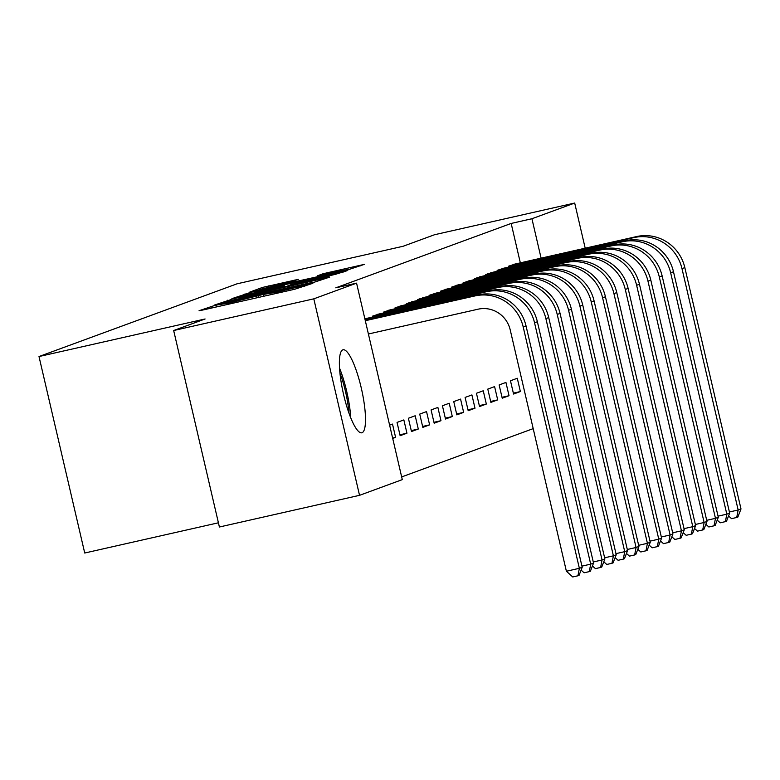 <?xml version="1.0" encoding="UTF-8"?>
<svg xmlns="http://www.w3.org/2000/svg" width="780" height="780" viewBox="0 0 780 780"><rect width="100%" height="100%" fill="white"/><g stroke="black" fill="none" stroke-linecap="round" stroke-linejoin="round"><path stroke-width="1.17" d="M215.231 305.282L199.056 310.713L203.034 309.972L294.733 289.244L312.858 283.296L276.607 292.227L262.606 294.567L229.222 302.942L215.231 305.282M362.076 432.715A42.549 9.35 -102.7 0 1 361.813 432.793A42.549 9.35 -102.7 0 1 343.453 393.949A42.549 9.35 -102.7 0 1 342.79 349.869A42.549 9.35 -102.7 0 1 343.054 349.791A42.549 9.35 -102.7 0 1 361.423 388.635A42.549 9.35 -102.7 0 1 362.076 432.715M298.262 279.357L262.343 287.469L249.093 292.363L344.897 270.826L364.357 264.371L322.969 273.77L317.226 275.896L347.714 269.451L330.788 273.79L259.447 289.594L292.646 281.414L298.262 279.357M520.338 262.86L511.163 223.441L335.81 287.83L356.567 283.14L402.295 479.622L359.531 495.329L313.804 298.837L356.567 283.14M511.163 223.441L531.931 218.741L574.694 203.044L585.195 248.196M359.531 495.329L219.394 527.007L173.667 330.525L205.091 318.981L39 356.538L237.042 283.813L403.133 246.266L434.558 234.721L574.694 203.044M173.667 330.525L313.804 298.837M233.932 298.623L214.588 305.009L218.566 304.268L310.264 283.54L329.735 277.095L233.932 298.623L234.195 299.773M231.894 298.652L251.248 292.266L347.051 270.728L335.098 274.423L291.7 284.388L287.849 285.821L291.944 285.012L329.111 276.832L231.913 298.721M39 356.538L84.728 553.02L218.41 522.795M503.968 268.164L497.104 270.397L497.308 271.264M481.279 276.49L474.415 278.723L474.62 279.601M509.028 395.714L505.937 382.434L499.132 384.94L502.223 398.209L509.028 395.714L502.008 397.303M458.601 284.827L451.727 287.06L451.932 287.927M486.34 404.04L483.249 390.77L476.444 393.266L479.534 406.546L486.34 404.04L479.32 405.629M435.913 293.153L429.049 295.386L429.244 296.264M463.651 412.376L460.57 399.097L453.755 401.593L456.846 414.872L463.651 412.376L456.641 413.956M413.224 301.48L406.36 303.712L406.565 304.59M440.973 420.703L437.882 407.423L431.077 409.929L434.168 423.199L440.973 420.703L433.953 422.292M390.536 309.816L383.672 312.049L383.877 312.916M418.285 429.029L415.194 415.76L408.389 418.255L411.479 431.535L418.285 429.029L411.265 430.619M364.904 318.942L367.858 318.142M392.701 438.428L395.596 437.365L392.613 438.038M389.62 425.149L392.506 424.086L395.596 437.365M401.661 476.931L533.198 428.63M406.945 433.202L403.855 419.923L397.049 422.419L400.14 435.698L406.945 433.202L399.925 434.782M379.197 313.979L372.333 316.212L372.538 317.08M429.624 424.866L426.533 411.596L419.728 414.092L422.819 427.372L429.624 424.866L422.604 426.455M401.885 305.643L395.011 307.876L395.216 308.753M452.312 416.54L449.221 403.26L442.416 405.766L445.507 419.035L452.312 416.54L445.292 418.129M424.573 297.317L417.7 299.549L417.904 300.427M475 408.213L471.91 394.933L465.104 397.43L468.195 410.709L475 408.213L467.981 409.793M447.252 288.99L440.388 291.223L440.593 292.09M497.689 399.877L494.598 386.607L487.793 389.103L490.873 402.382L497.689 399.877L490.669 401.466M469.94 280.654L463.076 282.886L463.271 283.764M520.367 391.55L517.276 378.271L510.471 380.767L513.562 394.046L520.367 391.55L513.347 393.139M492.628 272.327L485.755 274.56L485.959 275.438M515.307 264.001L508.443 266.233L508.648 267.101M541.106 258.17L531.931 218.741M222.944 302.952L312.565 282.35L244.423 297.365L222.944 302.952M259.311 291.554L242.385 295.893L253.354 293.738L284.68 285.938L259.311 291.554M368.404 333.996L478.091 309.192A27.271 26.598 69.8 0 1 510.217 329.881L566.387 571.243L579.365 568.308L523.195 326.947A40.911 39.897 -110.2 0 0 475 295.922L365.313 320.716M582.202 567.274L579.062 575.367L577.931 575.786L579.365 568.308L582.202 567.274L526.032 325.904A40.911 39.897 -110.2 0 0 477.838 294.879L365.225 320.336M577.931 575.786L572.734 576.956L566.387 571.243M581.938 566.134L590.704 564.145L534.544 322.784A40.911 39.897 -110.2 0 0 486.34 291.749L364.962 319.195M593.541 563.101L590.401 571.204L589.27 571.623L590.704 564.145L593.541 563.101L537.371 321.74A40.911 39.897 -110.2 0 0 489.177 290.716L365.947 318.552M589.27 571.623L584.083 572.793L581.1 570.112M374.166 315.529L375.94 315.11L376.214 316.251M593.278 561.971L602.053 559.981L545.883 318.62A40.911 39.897 -110.2 0 0 497.689 287.586L375.94 315.11M604.89 558.938L601.75 567.041L600.61 567.45L602.053 559.981L604.89 558.938L548.72 317.577A40.911 39.897 -110.2 0 0 500.526 286.543L377.296 314.389M600.61 567.45L595.423 568.63L592.439 565.948M339.914 373.055A36.816 8.093 -102.7 0 1 348.699 410.065A36.816 8.093 -102.7 0 1 348.982 413.147M350.747 417.797A42.276 9.292 77.3 0 0 350.308 412.366A42.276 9.292 77.3 0 0 339.514 368.092M385.515 311.366L387.29 310.947L387.553 312.088M604.617 557.798L613.392 555.818L557.222 314.457A40.911 39.897 -110.2 0 0 509.028 283.423L387.29 310.947M616.229 554.775L613.09 562.877L611.959 563.287L613.392 555.818L616.229 554.775L560.059 313.414A40.911 39.897 -110.2 0 0 511.865 282.38L388.635 310.226M611.959 563.287L606.762 564.466L603.788 561.785M396.854 307.203L398.629 306.784L398.892 307.924M615.966 553.634L624.731 551.655L568.571 310.284A40.911 39.897 -110.2 0 0 520.377 279.26L398.629 306.784M627.568 550.612L624.439 558.704L623.298 559.124L624.731 551.655L627.568 550.612L571.408 309.25A40.911 39.897 -110.2 0 0 523.204 278.216L399.984 306.052M623.298 559.124L618.111 560.293L615.127 557.612M408.203 303.04L409.968 302.62L410.241 303.761M627.305 549.471L636.08 547.492L579.91 306.121A40.911 39.897 -110.2 0 0 531.716 275.096L409.968 302.62M638.917 546.448L635.778 554.541L634.647 554.96L636.08 547.492L638.917 546.448L582.748 305.077A40.911 39.897 -110.2 0 0 534.553 274.053L411.323 301.889M634.647 554.96L629.45 556.13L626.467 553.449M419.543 298.877L421.317 298.457L421.58 299.598M638.644 545.308L647.419 543.319L591.25 301.957A40.911 39.897 -110.2 0 0 543.056 270.933L421.317 298.457M650.257 542.285L647.117 550.378L645.986 550.797L647.419 543.319L650.257 542.285L594.087 300.914A40.911 39.897 -110.2 0 0 545.893 269.89L422.662 297.726M645.986 550.797L640.799 551.967L637.816 549.286M430.882 294.713L432.656 294.284L432.919 295.425M649.993 541.144L658.768 539.155L602.599 297.794A40.911 39.897 -110.2 0 0 554.404 266.76L432.656 294.284M661.596 538.112L658.466 546.215L657.325 546.634L658.768 539.155L661.596 538.112L605.436 296.751A40.911 39.897 -110.2 0 0 557.242 265.726L434.011 293.563M657.325 546.634L652.139 547.804L649.155 545.123M442.231 290.54L444.005 290.121L444.269 291.262M661.333 536.971L670.108 534.992L613.938 293.631A40.911 39.897 -110.2 0 0 565.744 262.597L444.005 290.121M672.945 533.949L669.806 542.051L668.675 542.461L670.108 534.992L672.945 533.949L616.775 292.588A40.911 39.897 -110.2 0 0 568.581 261.553L445.351 289.399M668.675 542.461L663.478 543.64L660.504 540.959M453.57 286.377L455.344 285.958L455.608 287.099M672.682 532.808L681.447 530.829L625.287 289.458A40.911 39.897 -110.2 0 0 577.083 258.433L455.344 285.958M684.284 529.786L681.145 537.878L680.014 538.298L681.447 530.829L684.284 529.786L628.115 288.424A40.911 39.897 -110.2 0 0 579.92 257.39L456.69 285.236M680.014 538.298L674.827 539.467L671.843 536.786M464.909 282.214L466.684 281.794L466.957 282.935M684.021 528.645L692.796 526.666L636.626 285.295A40.911 39.897 -110.2 0 0 588.432 254.27L466.684 281.794M695.633 525.623L692.494 533.715L691.353 534.134L692.796 526.666L695.633 525.623L639.463 284.252A40.911 39.897 -110.2 0 0 591.269 253.227L468.039 281.063M691.353 534.134L686.166 535.304L683.183 532.623M476.258 278.05L478.033 277.631L478.296 278.772M695.36 524.482L704.135 522.493L647.966 281.131A40.911 39.897 -110.2 0 0 599.771 250.107L478.033 277.631M706.972 521.459L703.833 529.552L702.702 529.971L704.135 522.493L706.972 521.459L650.803 280.088A40.911 39.897 -110.2 0 0 602.608 249.064L479.378 276.9M702.702 529.971L697.505 531.141L694.532 528.46M487.598 273.887L489.372 273.458L489.635 274.599M706.709 520.318L715.475 518.329L659.315 276.968A40.911 39.897 -110.2 0 0 611.12 245.934L489.372 273.458M718.312 517.296L715.182 525.389L714.041 525.808L715.475 518.329L718.312 517.296L662.142 275.925A40.911 39.897 -110.2 0 0 613.948 244.9L490.727 272.737M714.041 525.808L708.854 526.978L705.871 524.297M498.947 269.714L500.711 269.295L500.984 270.436M718.048 516.155L726.823 514.166L670.654 272.805A40.911 39.897 -110.2 0 0 622.459 241.771L500.711 269.295M729.661 513.123L726.521 521.225L725.39 521.635L726.823 514.166L729.661 513.123L673.491 271.762A40.911 39.897 -110.2 0 0 625.297 240.727L502.067 268.573M725.39 521.635L720.193 522.815L717.21 520.133M510.286 265.551L512.06 265.132L512.323 266.273M729.388 511.982L738.163 510.003L681.993 268.642A40.911 39.897 -110.2 0 0 633.799 237.607L512.06 265.132M741 508.96L737.861 517.062L736.73 517.471L738.163 510.003L741 508.96L684.83 267.599A40.911 39.897 -110.2 0 0 636.636 236.564L513.406 264.41M736.73 517.471L731.542 518.651L728.559 515.97M211.282 308.11L210.883 306.374M305.857 285.88L305.643 284.944M258.668 297.394L258.258 295.659M229.466 303.995L229.222 302.942M237.11 302.269L236.867 301.216M257.088 297.755L256.727 296.224M276.851 293.28L276.607 292.227M284.485 291.554L284.242 290.501M304.327 286.435L304.112 285.509M325.786 278.558L325.63 277.894M227.994 301.353L227.721 300.193M312.302 283.062L312.185 282.545M245.3 294.957L245.037 293.826M251.501 293.387L251.248 292.266M343.102 272.2L342.947 271.537M284.768 286.855L284.564 285.997M323.183 274.667L322.969 273.77M329.423 273.263L329.18 272.21M360.409 265.844L360.262 265.18M262.606 288.59L262.343 287.469M268.817 287.02L268.554 285.909M294.44 280.761L294.284 280.098M475 295.922L477.838 294.879M523.195 326.947L526.032 325.904M486.34 291.749L489.177 290.716M534.544 322.784L537.371 321.74M497.689 287.586L500.526 286.543M545.883 318.62L548.72 317.577M509.028 283.423L511.865 282.38M557.222 314.457L560.059 313.414M520.377 279.26L523.204 278.216M568.571 310.284L571.408 309.25M531.716 275.096L534.553 274.053M579.91 306.121L582.748 305.077M543.056 270.933L545.893 269.89M591.25 301.957L594.087 300.914M554.404 266.76L557.242 265.726M602.599 297.794L605.436 296.751M565.744 262.597L568.581 261.553M613.938 293.631L616.775 292.588M577.083 258.433L579.92 257.39M625.287 289.458L628.115 288.424M588.432 254.27L591.269 253.227M636.626 285.295L639.463 284.252M599.771 250.107L602.608 249.064M647.966 281.131L650.803 280.088M611.12 245.934L613.948 244.9M659.315 276.968L662.142 275.925M622.459 241.771L625.297 240.727M670.654 272.805L673.491 271.762M633.799 237.607L636.636 236.564M681.993 268.642L684.83 267.599M216.43 306.94L216.099 305.516M263.806 296.234L263.474 294.811M312.712 282.965L312.565 282.35M242.512 296.41L242.385 295.893M284.895 286.835L284.68 285.938M259.565 290.111L259.447 289.594M347.87 270.124L347.714 269.451"/></g></svg>
